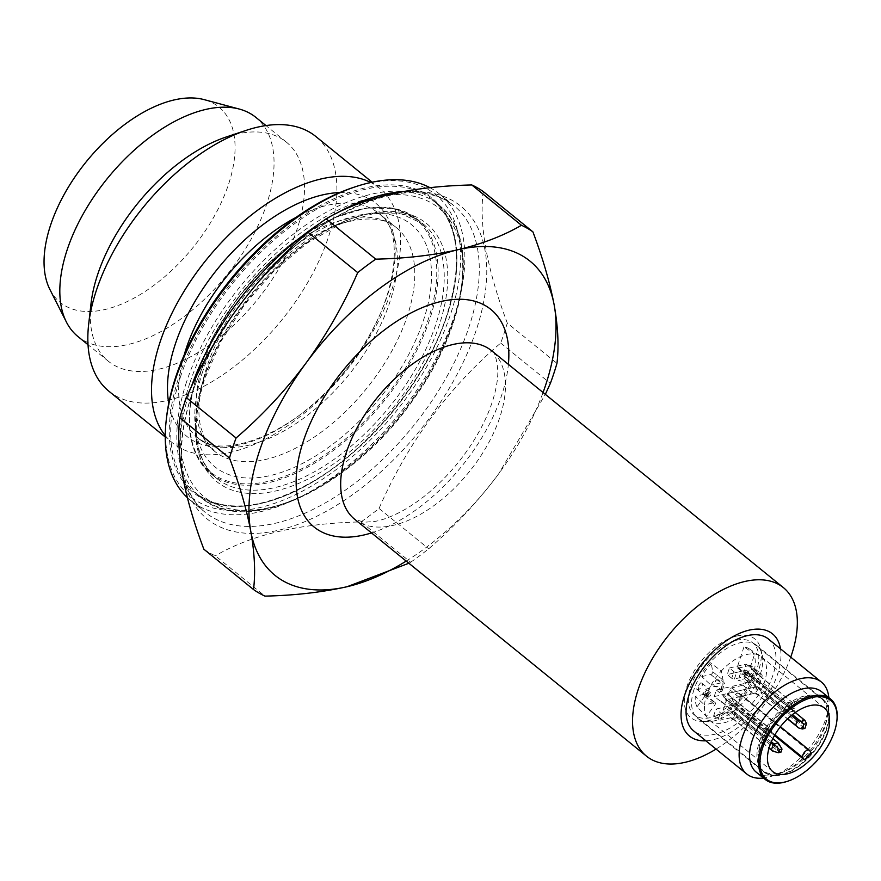 <?xml version="1.0" encoding="UTF-8"?>
<svg xmlns="http://www.w3.org/2000/svg" width="881" height="881" viewBox="0 0 881 881"><rect width="100%" height="100%" fill="white"/><g stroke="black" fill="none" stroke-linecap="round" stroke-linejoin="round"><path stroke-width="0.66" stroke-dasharray="4.41 3.3" d="M774.465 735.558L733.862 702.289A39.579 21.54 -50.9 0 1 723.279 709.756L733.179 719.303A40.967 22.289 -50.9 0 1 709.712 720.405A40.967 22.289 -50.9 0 1 706.43 716.352L697.003 706.826L704.657 696.431A1.971 1.079 129.1 0 0 704.965 694.36A1.971 1.079 129.1 0 0 704.26 694.25L714.546 702.598L704.536 704.921A40.967 22.289 -50.9 0 1 711.022 685.198L701.75 676.608A39.579 21.54 -50.9 0 1 711.253 663.503L721.374 670.926A40.967 22.289 -50.9 0 1 754.643 654.01L743.96 646.863A39.579 21.54 -50.9 0 1 749.202 648.801A39.579 21.54 -50.9 0 1 740.712 695.329L811.225 752.881M711.022 685.198A40.967 22.289 -50.9 0 1 721.374 670.926L723.048 680.121A1.971 1.079 -50.9 0 1 721.032 682.874L711.022 685.198M700.329 683.017A3.953 2.147 -50.9 0 1 701.882 683.204A3.953 2.147 -50.9 0 1 701.739 686.64A3.953 2.147 -50.9 0 1 698.314 689.559A3.953 2.147 -50.9 0 1 698.17 689.581L696.563 689.052L700.329 683.017A36.936 20.098 129.1 0 0 698.17 689.581M705.384 695.296A3.953 2.147 129.1 0 0 708.809 692.378A3.953 2.147 129.1 0 0 708.952 688.942A3.953 2.147 129.1 0 0 704.8 690.66A3.953 2.147 129.1 0 0 703.974 695.076A3.953 2.147 129.1 0 0 705.384 695.296M49.909 289.497A125.851 68.487 129.1 0 0 192.708 247.913A125.851 68.487 129.1 0 0 204.073 99.608M165.265 435.577A164.097 89.3 129.1 0 0 172.61 442.967A164.097 89.3 129.1 0 0 345.363 371.848A164.097 89.3 129.1 0 0 379.469 188.171A164.097 89.3 129.1 0 0 370.736 182.499M108.925 391.252A164.097 89.3 129.1 0 0 281.678 320.144A164.097 89.3 129.1 0 0 315.772 136.456M91.007 303.725A141.147 76.812 129.1 0 0 108.44 361.309A141.147 76.812 129.1 0 0 257.032 300.135A141.147 76.812 129.1 0 0 286.369 142.138A141.147 76.812 129.1 0 0 226.439 136.918M77.957 336.553A141.147 76.812 129.1 0 0 226.549 275.39A141.147 76.812 129.1 0 0 255.886 117.393M768.353 638.978A59.225 32.234 -50.9 0 1 772.934 675.209A59.225 32.234 -50.9 0 1 735.987 724.193A59.225 32.234 -50.9 0 1 693.699 730.933M828.845 697.62A59.225 32.234 -50.9 0 1 828.713 706.199A59.225 32.234 -50.9 0 1 825.982 718.268A59.225 32.234 -50.9 0 1 771.888 776.183A59.225 32.234 -50.9 0 1 763.519 778.077M203.863 549.215A227.023 123.538 129.1 0 0 215.316 555.801L264.972 596.118M408.85 563.245L410.667 562.232L361.001 521.915C300.113 523.303 251.548 534.602 215.316 555.801M406.196 561.087A202.355 110.114 129.1 0 0 498.811 473.626A202.355 110.114 129.1 0 0 543.07 392.497M410.667 562.232A227.023 123.538 129.1 0 0 428.706 548.786C454.684 526.497 478.053 501.443 498.811 473.626L545.339 394.347M780.412 726.737L739.401 693.446A4.934 2.687 129.1 0 1 739.721 693.799L740.712 695.329M739.401 693.446A4.934 2.687 129.1 0 0 734.49 695.252A4.934 2.687 129.1 0 0 732.871 700.758L774.873 734.853M794.508 711.044L789.585 708.445L785.4 709.414L791.92 711.65L794.508 711.044L795.51 707.994L792.922 708.588L787.559 702.84L791.744 701.871L795.51 707.994M791.92 711.65L792.922 708.588M836.895 720.592A51.825 28.203 -50.9 0 1 834.56 730.712A51.825 28.203 -50.9 0 1 787.658 781.249M733.862 702.289L732.871 700.758M743.96 646.863L737.408 666.796A1.971 1.079 129.1 0 0 737.562 668.007A1.971 1.079 129.1 0 0 738.267 668.117L748.553 676.465A1.971 1.079 -50.9 0 1 747.848 676.355A1.971 1.079 -50.9 0 1 747.694 675.154L754.643 654.01A40.967 22.289 -50.9 0 1 760.325 656.059A40.967 22.289 -50.9 0 1 761.349 656.808A40.967 22.289 -50.9 0 1 764.521 681.861A40.967 22.289 -50.9 0 1 751.427 704.337M744.577 711.297A40.967 22.289 -50.9 0 1 733.179 719.303L740.128 698.159A1.971 1.079 -50.9 0 1 742.066 696.199L753.244 693.6A4.934 2.687 -50.9 0 0 758.078 688.678L761.867 677.17A4.934 2.687 -50.9 0 0 761.481 674.152L751.196 665.794A4.934 2.687 129.1 0 0 749.434 665.518L759.73 673.866A4.934 2.687 -50.9 0 1 761.481 674.152M751.196 665.794A4.934 2.687 129.1 0 1 751.581 668.811L747.793 680.319A4.934 2.687 129.1 0 1 742.958 685.242L731.781 687.841A1.971 1.079 129.1 0 0 729.842 689.812L723.279 709.756M704.26 694.25L695.274 696.331L704.536 704.921A40.967 22.289 -50.9 0 0 706.43 716.352L714.943 704.778A1.971 1.079 -50.9 0 0 715.251 702.708A1.971 1.079 -50.9 0 0 714.546 702.598M748.553 676.465L759.73 673.866M738.267 668.117L749.434 665.518M701.75 676.608L710.747 674.516A1.971 1.079 129.1 0 0 712.762 671.774L711.253 663.503M353.127 187.521A194.448 105.819 -50.9 0 1 450.742 313.669A194.448 105.819 -50.9 0 1 277.746 502.225A194.448 105.819 -50.9 0 1 166.564 417.319M821.555 691.695A51.825 28.203 -50.9 0 1 827.953 712.839A51.825 28.203 -50.9 0 1 825.563 723.4A51.825 28.203 -50.9 0 1 778.231 774.08A51.825 28.203 -50.9 0 1 756.228 772.163M429.994 187.697A197.41 107.427 -50.9 0 1 439.487 193.974A197.41 107.427 -50.9 0 1 454.761 314.748A197.41 107.427 -50.9 0 1 331.608 478.053A197.41 107.427 -50.9 0 1 190.626 500.507A197.41 107.427 -50.9 0 1 187.378 497.666M483.24 191.54C478.989 225.239 487.006 269.068 507.28 323.041L556.946 363.357M361.001 521.915A227.023 123.538 129.1 0 0 379.039 508.469C407.551 443.143 448.11 388.014 500.694 343.072A227.023 123.538 129.1 0 0 507.28 323.041M790.731 657.138A108.572 59.082 -50.9 0 1 716.066 749.092M780.5 648.834A65.833 35.824 -50.9 0 1 777.615 674.119A65.833 35.824 -50.9 0 1 705.846 740.8M761.074 693.083L762.043 692.103A4.934 2.687 -50.9 0 1 761.074 693.083L802.69 726.869L801.258 723.94L762.043 692.103M759.048 687.488L758.078 688.468A4.934 2.687 -50.9 0 1 759.048 687.488L792.437 714.601M763.243 686.508A4.934 2.687 -50.9 0 1 763.662 687.169L763.937 686.354L763.243 686.508L795.257 712.509M763.662 687.169L804.86 720.295M804.926 728.411L802.811 727.023L798.726 727.981M802.888 719.006L801.258 723.94M758.078 688.468L791.347 715.482M756.889 694.063A4.934 2.687 -50.9 0 1 756.46 693.402L756.184 694.228L756.889 694.063L787.493 718.907M756.46 693.402L787.669 718.742M726.847 701.045L727.122 700.23A4.934 2.687 -50.9 0 1 726.153 701.21L726.847 701.045L725.559 700.01L754.896 693.182L757.065 686.607L727.728 693.435L725.559 700.01M728.741 695.296A4.934 2.687 -50.9 0 0 728.312 694.635L729.005 694.47L728.741 695.296L767.957 727.133L766.338 732.067L767.769 734.996L726.153 701.21M727.122 700.23L766.338 732.067M729.005 694.47L727.728 693.435M724.116 695.616A4.934 2.687 -50.9 0 0 723.147 696.596L724.116 695.616L765.743 729.402L770.049 728.576L767.957 727.133M714.194 696.607L754.709 687.18L756.867 680.606L716.352 690.032L714.194 696.607L721.957 702.19A4.934 2.687 -50.9 0 1 721.528 701.529L760.744 733.366L762.373 728.433L765.743 729.402M721.264 702.344L721.528 701.529M770.049 728.576L771.58 731.715L770.005 736.527L767.769 734.996M723.147 696.596L762.373 728.433M728.312 694.635L769.928 728.422M721.957 702.19L763.574 735.976L767.891 735.15M763.794 736.098L767.406 737.133L770.005 736.527M763.574 735.976L760.744 733.366M765.963 729.523L768.992 732.32L767.406 737.133M768.992 732.32L771.58 731.715M756.867 680.606L763.937 686.354M754.709 687.18L761.779 692.929M716.352 690.032L723.422 695.77M758.354 687.654L757.065 686.607M730.481 711.793L737.562 717.53L737.826 716.716L777.042 748.553L778.661 743.619L739.445 711.782L739.721 710.956L732.651 705.218L715.879 709.117L713.72 715.691L730.481 711.793L732.651 705.218M697.003 706.826A39.579 21.54 -50.9 0 1 695.274 696.331M756.184 694.228L754.896 693.182M745.48 677.742L746.174 677.577A4.934 2.687 -50.9 0 1 745.744 676.916L745.48 677.742L744.192 676.696L734.413 678.976A1.971 0.947 18.2 0 1 731.726 678.249L733.895 671.674L729.391 668.018L727.232 674.593L743.993 670.694L751.064 676.443L751.339 675.617A4.934 2.687 -50.9 0 1 750.37 676.597L751.064 676.443M729.391 668.018L746.152 664.12L743.993 670.694M709.139 696.265A1.971 1.079 -50.9 0 1 708.434 696.155A1.971 1.079 -50.9 0 1 708.842 693.942A1.971 1.079 -50.9 0 1 710.923 693.083A1.971 1.079 -50.9 0 1 710.846 694.801A1.971 1.079 -50.9 0 1 709.139 696.265M713.72 715.691L718.224 719.348A1.971 0.947 18.2 0 0 720.9 720.063L723.07 713.489A1.971 0.947 18.2 0 1 720.383 712.773L715.879 709.117M731.968 718.83L732.662 718.676A4.934 2.687 -50.9 0 1 732.243 718.015L731.968 718.83L730.679 717.784L732.849 711.209L723.07 713.489M730.679 717.784L720.9 720.063M734.831 712.09L733.862 713.081A4.934 2.687 -50.9 0 1 734.831 712.09L771.36 741.758M733.862 713.081L770.809 743.068M733.895 671.674A1.971 0.947 18.2 0 0 736.571 672.39L746.35 670.122L744.192 676.696M780.995 752.132L776.073 749.533L771.888 750.513M737.826 716.716A4.934 2.687 -50.9 0 1 736.857 717.696L737.562 717.53M732.662 718.676L769.025 748.189M732.243 718.015L769.102 747.936M734.126 712.255L732.849 711.209M739.445 711.782A4.934 2.687 -50.9 0 0 739.016 711.121L739.721 710.956M777.042 748.553L777.692 749.973M736.857 717.696L776.073 749.533M739.016 711.121L772.846 738.586M779.597 744.159L778.661 743.619M731.726 678.249L727.232 674.593M786.259 710.031L784.971 708.753L786.59 703.831L788.176 704.216M746.35 670.122L747.639 671.168L747.374 671.983A4.934 2.687 -50.9 0 1 748.343 671.003L787.559 702.84M747.374 671.983L786.59 703.831M793.109 703.071L752.958 670.683A4.934 2.687 -50.9 0 0 752.528 670.023L791.744 701.871M746.174 677.577L785.4 709.414M745.744 676.916L784.971 708.753M752.958 670.683L753.233 669.868L752.528 670.023M751.339 675.617L790.554 707.454L791.204 708.875M750.37 676.597L789.585 708.445M747.639 671.168L748.343 671.003M746.152 664.12L753.233 669.868M790.554 707.454L792.173 702.531M705.923 693.655A1.971 1.079 -50.9 0 1 705.218 693.545A1.971 1.079 -50.9 0 1 705.637 691.332A1.971 1.079 -50.9 0 1 707.707 690.473A1.971 1.079 -50.9 0 1 707.641 692.191A1.971 1.079 -50.9 0 1 705.923 693.655M500.694 343.072L550.361 383.389M379.039 508.469L428.706 548.786M746.581 672.258L740.293 673.723L752.363 676.949L746.581 672.258L744.412 678.833L738.135 680.297L750.205 683.524L744.412 678.833M740.293 673.723L738.135 680.297M752.363 676.949L750.205 683.524M736.285 640.289A46.396 25.241 -50.9 0 1 752.826 642.899A46.396 25.241 -50.9 0 1 756.416 671.278A46.396 25.241 -50.9 0 1 727.475 709.657A46.396 25.241 -50.9 0 1 694.349 714.932A46.396 25.241 -50.9 0 1 696.1 674.571A46.396 25.241 -50.9 0 1 736.285 640.289M736.714 636.049A50.735 27.608 -50.9 0 1 760.501 648.284A50.735 27.608 -50.9 0 1 744.258 695.693A50.735 27.608 -50.9 0 1 701.199 721.33A50.735 27.608 -50.9 0 1 688.722 681.806A50.735 27.608 -50.9 0 1 736.714 636.049M824.935 726.902A46.396 25.241 -50.9 0 1 795.995 765.281A46.396 25.241 -50.9 0 1 762.858 770.556A46.396 25.241 -50.9 0 1 761.801 769.598A46.396 25.241 -50.9 0 1 772.505 718.632A46.396 25.241 -50.9 0 1 820.189 697.675A46.396 25.241 -50.9 0 1 821.345 698.523A46.396 25.241 -50.9 0 1 824.935 726.902M693.986 689.537A46.891 25.516 129.1 0 0 697.62 718.224A46.891 25.516 129.1 0 0 707.19 721.594A46.891 25.516 129.1 0 0 746.978 697.906A46.891 25.516 129.1 0 0 761.988 654.087A46.891 25.516 129.1 0 0 756.724 645.421A46.891 25.516 129.1 0 0 740.007 642.789A46.891 25.516 129.1 0 0 693.986 689.537M827.017 728.411A46.638 25.384 -50.9 0 1 773.65 775.621A46.638 25.384 -50.9 0 1 764.62 772.296A46.638 25.384 -50.9 0 1 761.008 743.762A46.638 25.384 -50.9 0 1 790.103 705.185A46.638 25.384 -50.9 0 1 823.405 699.877A46.638 25.384 -50.9 0 1 828.525 708.038A46.638 25.384 -50.9 0 1 827.017 728.411M826.951 728.356A46.638 25.384 -50.9 0 1 797.856 766.933A46.638 25.384 -50.9 0 1 764.543 772.241A46.638 25.384 -50.9 0 1 763.475 771.271A46.638 25.384 -50.9 0 1 774.234 720.03A46.638 25.384 -50.9 0 1 822.171 698.974A46.638 25.384 -50.9 0 1 823.339 699.822A46.638 25.384 -50.9 0 1 826.951 728.356M713.687 686.717A4.934 2.379 -161.8 0 1 719.348 687.279A4.934 2.379 -161.8 0 1 722.222 690.649A4.934 2.379 -161.8 0 1 719.986 691.827L722.156 685.253A4.934 2.379 -161.8 0 0 724.391 684.074A4.934 2.379 -161.8 0 0 721.506 680.705A4.934 2.379 -161.8 0 0 715.857 680.143L713.687 686.717A4.934 2.379 -161.8 0 1 718.797 688.039A4.934 2.379 -161.8 0 1 720.834 690.979A4.934 2.379 -161.8 0 1 719.986 691.827M715.857 680.143A4.934 2.379 -161.8 0 1 720.955 681.465A4.934 2.379 -161.8 0 1 722.993 684.405A4.934 2.379 -161.8 0 1 722.156 685.253M203.918 378.125A163.855 89.168 129.1 0 0 216.605 478.361A163.855 89.168 129.1 0 0 389.105 407.352A163.855 89.168 129.1 0 0 423.155 223.95A163.855 89.168 129.1 0 0 306.148 242.583A163.855 89.168 129.1 0 0 203.918 378.125M203.786 379.843A166.322 90.512 129.1 0 0 340.903 458.704A166.322 90.512 129.1 0 0 419.774 218.84A166.322 90.512 129.1 0 0 203.786 379.843M180.352 377.233A188.534 102.592 -50.9 0 1 297.965 221.274A188.534 102.592 -50.9 0 1 432.604 199.833A188.534 102.592 -50.9 0 1 447.196 315.167A188.534 102.592 -50.9 0 1 329.571 471.126A188.534 102.592 -50.9 0 1 194.943 492.567A188.534 102.592 -50.9 0 1 180.352 377.233M186.464 382.189A188.534 102.592 129.1 0 0 201.044 497.523A188.534 102.592 129.1 0 0 399.534 415.821A188.534 102.592 129.1 0 0 438.705 204.788A188.534 102.592 129.1 0 0 304.077 226.23A188.534 102.592 129.1 0 0 186.464 382.189M447.251 314.484A189.514 103.132 -50.9 0 1 201.143 497.93A189.514 103.132 -50.9 0 1 291.005 224.622A189.514 103.132 -50.9 0 1 447.251 314.484M189.811 383.092A186.067 101.249 129.1 0 0 343.216 471.313A186.067 101.249 129.1 0 0 431.437 202.982A186.067 101.249 129.1 0 0 189.811 383.092M197.818 373.17A163.855 89.168 129.1 0 0 210.493 473.405A163.855 89.168 129.1 0 0 382.993 402.397A163.855 89.168 129.1 0 0 417.043 218.995A163.855 89.168 129.1 0 0 300.036 237.628A163.855 89.168 129.1 0 0 197.818 373.17M197.873 372.487A162.864 88.629 129.1 0 0 332.148 449.706A162.864 88.629 129.1 0 0 409.368 214.832A162.864 88.629 129.1 0 0 197.873 372.487M202.762 371.353A155.959 84.862 129.1 0 0 331.344 445.301A155.959 84.862 129.1 0 0 405.282 220.382A155.959 84.862 129.1 0 0 202.762 371.353M203.423 363.137A144.11 78.42 129.1 0 0 214.579 451.292A144.11 78.42 129.1 0 0 366.298 388.84A144.11 78.42 129.1 0 0 396.252 227.529A144.11 78.42 129.1 0 0 293.329 243.916A144.11 78.42 129.1 0 0 203.423 363.137M184.118 355.175A144.11 78.42 129.1 0 0 197.179 437.163A144.11 78.42 129.1 0 0 348.887 374.711A144.11 78.42 129.1 0 0 378.841 213.4A144.11 78.42 129.1 0 0 295.917 217.464M339.824 192.554A150.034 81.647 -50.9 0 1 387.508 295.157A150.034 81.647 -50.9 0 1 268.87 434.267A150.034 81.647 -50.9 0 1 168.756 403.256M371.507 532.928A140.167 76.273 129.1 0 0 508.381 364.338M739.721 693.799L809.793 750.689M729.842 689.812L740.128 698.159M704.657 696.431L714.943 704.778M731.781 687.841L742.066 696.199M710.747 674.516L721.032 682.874M712.762 671.774L723.048 680.121M737.408 666.796L747.694 675.154M191.078 387.453A197.41 107.427 129.1 0 0 189.745 391.417A197.41 107.427 129.1 0 0 180.176 460.014M181.398 469.022A197.41 107.427 129.1 0 0 205.02 512.191A197.41 107.427 129.1 0 0 412.848 426.635A197.41 107.427 129.1 0 0 453.88 205.658A197.41 107.427 129.1 0 0 403.002 191.584M336.068 213.521A197.41 107.427 129.1 0 0 318.581 224.226M191.397 395.69A201.364 109.574 129.1 0 0 357.411 491.169A201.364 109.574 129.1 0 0 452.889 200.769A201.364 109.574 129.1 0 0 191.397 395.69M354.636 519.228A108.572 59.082 129.1 0 0 432.175 506.883A108.572 59.082 129.1 0 0 499.901 417.054A108.572 59.082 129.1 0 0 491.499 350.638C494.516 351.277 496.62 357.983 497.831 370.758C497.974 378.951 496.322 388.73 492.864 400.095C486.367 420.622 475.079 441.106 458.99 461.567C441.513 483.14 422.781 499.505 402.793 510.683C392.364 516.354 383.147 519.911 375.152 521.376L364.15 522.246L354.636 519.228M742.958 685.242L753.244 693.6M718.224 719.348L720.383 712.773M734.413 678.976L736.571 672.39M747.793 680.319L758.078 688.678M751.581 668.811L761.867 677.17M760.204 743.3A46.891 25.516 129.1 0 0 763.838 771.987A46.891 25.516 129.1 0 0 813.196 751.669A46.891 25.516 129.1 0 0 822.942 699.184A46.891 25.516 129.1 0 0 789.464 704.514A46.891 25.516 129.1 0 0 760.204 743.3M216.605 478.361C194.415 458.891 190.384 425.875 204.524 379.304L220.966 341.399L244.83 304.231L274.343 270.599L307.282 243.024L341.156 223.554L373.357 213.62L401.373 213.852L423.155 223.95L417.043 218.995L394.424 208.445L365.89 208.114L333.558 217.992L299.76 237.319L266.998 264.685L237.672 298.053L213.94 334.967L197.575 372.696C183.193 419.235 187.499 452.801 210.493 473.405L216.605 478.361M696.563 689.052L703.974 695.076M701.882 683.204L708.952 688.942M438.705 204.788L432.604 199.833C458.572 222.871 463.351 261.161 446.953 314.693C426.789 378.059 370.879 447.647 312.975 481.444C262.846 509.923 223.499 513.634 194.943 492.567L201.044 497.523C246.592 538.313 353.369 487.435 414.312 398.168C468.009 323.812 479.87 236.031 438.705 204.788M214.579 451.292L205.185 439.63L200.747 427.373C197.058 411.559 198.908 392.034 206.297 368.787C225.69 304.903 294.893 233.983 347.874 221.825C369.624 216.66 385.746 218.565 396.252 227.529L378.841 213.4C407.022 230.987 396.89 308.493 346.431 369.15C297.558 433.617 220.713 461.941 197.179 437.163L214.579 451.292M379.469 188.171L372.123 182.202M172.61 442.967L165.265 436.998M286.369 142.138L265.963 125.565M108.44 361.309L88.023 344.735M749.202 648.801L760.325 656.059M704.965 694.36L715.251 702.708M709.712 720.405L772.714 771.558M761.349 656.808L824.352 707.961M737.562 668.007L747.848 676.355M190.626 500.507L205.02 512.191C196.375 505.209 190.043 495.54 186.001 483.162L183.689 474.341C179.173 452.096 181.827 425.71 191.651 395.184C212.574 329.362 270.555 256.371 330.771 220.118C384.821 189.096 425.853 184.272 453.88 205.658L439.487 193.974M827.953 712.839L828.713 706.199M778.231 774.08L771.888 776.183M710.923 693.083L707.707 690.473M708.434 696.155L705.218 693.545M694.349 714.932L762.858 770.556M752.826 642.899L821.345 698.523M697.62 718.224L763.838 771.987L773.65 775.621M756.724 645.421L822.942 699.184L828.525 708.038M761.988 654.087L760.501 648.284M707.19 721.594L701.199 721.33M761.801 769.598L763.475 771.271M820.189 697.675L822.171 698.974M722.222 690.649L724.391 684.074M720.834 690.979L722.993 684.405"/><path stroke-width="1.32" d="M265.963 125.565L255.886 117.393A141.147 76.812 129.1 0 0 239.291 109.057L204.073 99.608A125.851 68.487 129.1 0 0 50.481 225.459A125.851 68.487 129.1 0 0 49.909 289.497L66.394 322.028A141.147 76.812 129.1 0 0 77.957 336.553L88.023 344.735M370.736 182.499A164.097 89.3 129.1 0 0 159.913 342.577A164.097 89.3 129.1 0 0 165.265 435.577M372.123 182.202L315.772 136.456A164.097 89.3 129.1 0 0 246.107 130.388A164.097 89.3 129.1 0 0 96.216 290.873A164.097 89.3 129.1 0 0 88.662 324.318A164.097 89.3 129.1 0 0 108.925 391.252L165.265 436.998M246.107 130.388L226.439 136.918A141.147 76.812 129.1 0 0 97.516 274.96A141.147 76.812 129.1 0 0 91.007 303.725L88.662 324.318M239.291 109.057A141.147 76.812 129.1 0 0 67.033 250.215A141.147 76.812 129.1 0 0 66.394 322.028M253.519 589.532L203.863 549.215C183.655 495.662 175.638 451.821 179.823 417.715L229.489 458.032C239.434 484.495 246.526 508.932 250.788 531.32C254.664 553.466 255.578 572.87 253.519 589.532A227.023 123.538 129.1 0 0 264.972 596.118C294.65 595.457 322.017 592.318 347.103 586.713A202.355 110.114 129.1 0 0 406.196 561.087M763.519 778.077A59.225 32.234 -50.9 0 1 746.736 773.992L693.699 730.933A59.225 32.234 -50.9 0 1 706 664.637A59.225 32.234 -50.9 0 1 768.353 638.978L821.4 682.037A59.225 32.234 -50.9 0 1 828.845 697.62M746.736 773.992A59.225 32.234 -50.9 0 1 759.048 707.707A59.225 32.234 -50.9 0 1 821.4 682.037M236.075 438L186.409 397.683C214.535 332.875 255.094 277.746 308.064 232.287L357.719 272.603C343.744 304.639 326.565 334.714 306.181 362.84C285.345 390.735 261.976 415.788 236.075 438A227.023 123.538 129.1 0 0 229.489 458.032M408.85 563.245L347.103 586.713A202.355 110.114 129.1 0 1 250.788 531.32A202.355 110.114 129.1 0 1 306.181 362.84A202.355 110.114 129.1 0 1 457.889 249.752C432.813 255.347 405.436 258.485 375.769 259.157A227.023 123.538 129.1 0 0 357.719 272.603M543.07 392.497A202.355 110.114 129.1 0 0 554.204 305.145A202.355 110.114 129.1 0 0 457.889 249.752C482.27 243.894 503.458 235.734 521.453 225.272L471.787 184.955C410.898 186.343 362.333 197.641 326.102 218.84A227.023 123.538 129.1 0 0 308.064 232.287M809.793 750.689L811.225 752.881A40.967 22.289 -50.9 0 1 804.375 759.84L802.943 757.649A4.934 2.687 -50.9 0 1 804.562 752.154A4.934 2.687 -50.9 0 1 809.485 750.337A4.934 2.687 -50.9 0 1 809.793 750.689M834.505 731.395A50.834 27.663 -50.9 0 1 788.077 781.106A50.834 27.663 -50.9 0 1 760.898 754.268A50.834 27.663 -50.9 0 1 804.992 699.955A50.834 27.663 -50.9 0 1 836.851 721.032A50.834 27.663 -50.9 0 1 834.505 731.395M787.658 781.249A51.825 28.203 -50.9 0 1 787.229 781.392A51.825 28.203 -50.9 0 1 765.226 779.465A51.825 28.203 -50.9 0 1 775.996 721.462A51.825 28.203 -50.9 0 1 830.552 699.007A51.825 28.203 -50.9 0 1 836.95 720.14A51.825 28.203 -50.9 0 1 836.895 720.592M804.375 759.84L774.465 735.558M827.523 733.014A40.967 22.289 -50.9 0 1 801.963 766.899A40.967 22.289 -50.9 0 1 772.714 771.558A40.967 22.289 -50.9 0 1 781.227 725.713A40.967 22.289 -50.9 0 1 824.352 707.961A40.967 22.289 -50.9 0 1 827.523 733.014M187.378 497.666A197.41 107.427 -50.9 0 1 166.256 419.973L166.564 417.319A194.448 105.819 -50.9 0 1 353.127 187.521L355.671 186.673A197.41 107.427 -50.9 0 1 429.994 187.697M765.226 779.465L756.228 772.163A51.825 28.203 -50.9 0 1 766.999 714.161A51.825 28.203 -50.9 0 1 821.555 691.695L830.552 699.007M166.256 419.973A197.41 107.427 -50.9 0 1 175.352 379.744A197.41 107.427 -50.9 0 1 355.671 186.673M186.409 397.683A227.023 123.538 129.1 0 0 182.885 407.749A227.023 123.538 129.1 0 0 179.823 417.715M545.339 394.347L550.361 383.389A227.023 123.538 129.1 0 0 556.946 363.357C558.995 346.629 558.08 327.225 554.204 305.145C549.931 282.669 542.828 258.243 532.906 231.857L483.24 191.54A227.023 123.538 129.1 0 0 471.787 184.955M716.066 749.092A108.572 59.082 -50.9 0 1 646.522 756.195A108.572 59.082 -50.9 0 1 669.086 634.661A108.572 59.082 -50.9 0 1 783.385 587.605A108.572 59.082 -50.9 0 1 791.788 654.032A108.572 59.082 -50.9 0 1 790.731 657.138M705.846 740.8A65.833 35.824 -50.9 0 1 703.214 662.369A65.833 35.824 -50.9 0 1 780.5 648.834M795.257 712.509L804.981 720.449L806.511 723.598L804.926 728.411L802.338 729.005L798.726 727.981L787.493 718.907M791.347 715.482L797.294 720.306L795.675 725.239L798.505 727.849M792.437 714.601L800.664 721.275L797.294 720.306M787.669 718.742L795.675 725.239M806.511 723.598L803.913 724.193L802.338 729.005M803.913 724.193L800.664 721.275M804.981 720.449L800.884 721.407M769.025 748.189L772.747 751.119L778.408 752.737L780.995 752.132L782.009 749.081L779.41 749.687L774.047 743.938L778.242 742.958L782.009 749.081M778.408 752.737L779.41 749.687M770.809 743.068L774.663 745.304M771.36 741.758L774.047 743.938M772.747 751.119L771.459 749.852L773.078 744.919M769.102 747.936L771.459 749.852M772.846 738.586L778.242 742.958M326.102 218.84L375.769 259.157M532.906 231.857A227.023 123.538 129.1 0 0 521.453 225.272M295.917 217.464A144.11 78.42 129.1 0 0 186.023 349.008A144.11 78.42 129.1 0 0 184.118 355.175M168.756 403.256A150.034 81.647 -50.9 0 1 175.154 344.559A150.034 81.647 -50.9 0 1 339.824 192.554M508.381 364.338A140.167 76.273 129.1 0 0 426.911 305.784A140.167 76.273 129.1 0 0 303.306 441.304A140.167 76.273 129.1 0 0 371.507 532.928M774.873 734.853L802.943 757.649M180.176 460.014A197.41 107.427 129.1 0 0 181.398 469.022M403.002 191.584A197.41 107.427 129.1 0 0 336.068 213.521M318.581 224.226A197.41 107.427 129.1 0 0 191.078 387.453M783.385 587.605L491.499 350.638A108.572 59.082 129.1 0 0 413.971 362.983A108.572 59.082 129.1 0 0 346.233 452.801A108.572 59.082 129.1 0 0 354.636 519.228L646.522 756.195M809.485 750.337L780.412 726.737M836.851 721.032L836.95 720.14M788.077 781.106L787.229 781.392"/></g></svg>
